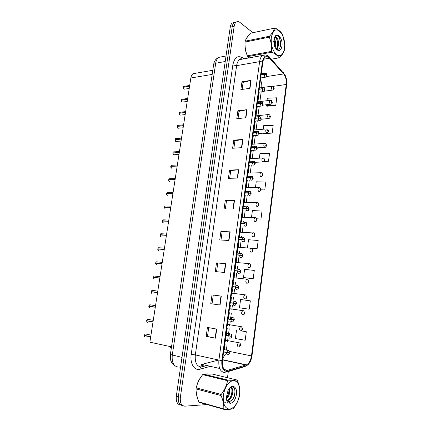 <?xml version="1.0" encoding="UTF-8"?>
<svg xmlns="http://www.w3.org/2000/svg" width="431" height="431" viewBox="0 0 431 431"><rect width="100%" height="100%" fill="white"/><g stroke="black" fill="none" stroke-linecap="round" stroke-linejoin="round"><path stroke-width="0.65" d="M198.89 366.425L203.653 365.149M171.414 347.488L170.008 347.386L171.387 347.688M171.511 346.842L149.875 342.182L190.847 77.989C191.197 75.942 191.973 74.509 193.185 73.69L195.555 73.281M208.098 373.882L205.673 373.909L208.098 373.882M226.83 370.504C223.447 369.911 221.976 366.598 222.428 360.569L262.851 62.199C263.201 59.812 263.982 58.153 265.194 57.226C266.627 56.278 268.087 56.601 269.58 58.19L283.641 73.938C285.748 76.659 286.61 80.177 286.232 84.503L251.478 355.909C250.74 360.478 249.059 363.468 246.44 364.863L226.83 370.504M226.701 371.457L246.015 365.908C249.096 364.594 251.079 361.27 251.968 355.925L286.782 82.343C286.696 79.455 286.065 76.928 284.891 74.762L269.763 57.458C266.196 54.392 263.734 55.858 262.377 61.848L221.868 360.553C221.372 367.18 222.983 370.816 226.701 371.457M236.263 22.04L234.238 22.541C233.187 23.349 232.508 24.745 232.201 26.722L178.337 396.703C177.879 402.188 179.323 405.145 182.658 405.576C179.323 405.145 177.879 402.188 178.337 396.703L232.201 26.722C232.508 24.745 233.187 23.349 234.238 22.541L236.263 22.04M242.12 89.422L243.1 82.456L251.079 80.365L241.969 81.75L240.864 89.6L249.98 88.312L251.079 80.365M243.095 82.493L241.969 81.75M238.036 118.563L239.043 111.354L247.033 109.668L237.896 110.713L236.775 118.692L245.918 117.744L247.033 109.668M239.038 111.387L237.896 110.713M233.882 148.178L234.927 140.727L242.917 139.45L233.758 140.15L232.616 148.259L241.786 147.661L242.917 139.45M234.922 140.748L233.758 140.15M229.658 178.289L230.741 170.579L238.736 169.739L229.551 170.073L228.392 178.321L237.583 178.084L238.736 169.739M230.736 170.601L229.551 170.073M216.734 329.09L207.43 327.431L206.169 336.406L215.478 338.179L216.734 329.09M208.712 327.657L207.467 336.503L215.478 338.179M207.467 336.498L206.169 336.406M212.004 294.885L221.286 296.113L212.004 294.885L210.764 303.704L220.052 305.051L221.286 296.113M213.275 295.09L212.041 303.887L220.052 305.051M212.041 303.887L210.764 303.704M216.502 262.888L225.763 263.707L216.502 262.888L215.284 271.557L224.551 272.489L225.763 263.707M220.925 231.431L222.154 231.803L230.159 231.851L220.925 231.431L219.729 239.954L228.969 240.482L230.159 231.851M225.365 208.9L226.48 200.932L234.486 200.534L225.273 200.496L224.093 208.879L233.311 209.019L234.486 200.534M226.48 200.948L225.273 200.496M200.587 377.588C198.847 379.83 197.581 382.561 196.778 385.783C197.581 382.561 198.847 379.83 200.587 377.588M196.11 391.203L197.382 397.915L196.11 391.203M248.051 36.005L245.912 39.372L248.051 36.005M245.029 43.687C244.792 47.41 245.374 50.96 246.785 54.344C245.374 50.96 244.792 47.41 245.029 43.687M252.922 32.708L239.927 22.401C238.602 21.388 237.362 21.286 236.204 22.083C235.154 22.897 234.475 24.292 234.168 26.28L180.357 397.28C179.91 402.893 181.403 405.857 184.834 406.164L207.063 404.558M227.487 377.712L228.311 371.517M264.203 161.48L268.502 161.286L269.51 153.544L259.974 153.517L259.354 158.172M263.298 133.723L272.176 133.071L273.168 125.453L263.675 125.658L263.206 129.208M266.945 106.236L275.792 105.293L276.772 97.794L267.322 98.23L266.994 100.698M250.702 248.202L257.124 248.622L258.185 240.509L248.52 239.722L247.453 247.76M244.194 277.72L253.212 278.674L254.285 270.431L244.582 269.375L243.499 277.542L244.28 277.742M249.237 309.216L250.325 300.838L240.579 299.502L239.474 307.804L249.237 309.216M236.5 330.189L235.391 338.556L245.191 340.258L246.3 331.741L241.048 330.819M260.857 189.974L264.769 189.936L265.792 182.081L256.219 181.801L255.448 187.598M256.876 218.937L260.976 219.05L262.016 211.066L252.399 210.538L251.472 217.493M222.154 231.792L221.001 240.029M217.752 263.169L216.561 271.686M260.976 219.05L256.833 218.792M247.475 247.771L247.825 247.895M257.124 248.622L251.823 248.154M253.212 278.674L243.499 277.542M246.3 331.741L240.956 330.857M264.769 189.936L260.884 189.802L260.362 188.843L260.184 190.19L260.647 189.705L260.238 189.785L260.222 189.252L260.653 189.651M268.502 161.286L264.402 161.242M272.176 133.071L262.673 133.217L263.373 133.788M266.455 104.733L266.331 105.67L267.021 106.306M275.792 105.293L266.331 105.67M234.308 22.493L232.287 22.994C231.231 23.797 230.553 25.192 230.24 27.169L176.327 396.132C175.87 401.595 177.313 404.542 180.648 404.984M145.797 333.928L145.29 333.933L144.256 335.34L150.726 336.676M144.229 335.727L150.705 336.816M223.592 351.976L228.689 352.822L229.028 353.555L229.227 352.057L228.699 352.757L229.168 352.504L229.136 353.097L228.689 352.822M223.614 351.815L227.53 352.574M228.699 352.757L226.658 352.413L227.87 350.387L228.764 350.543M223.619 351.782L226.658 352.413M228.656 352.752L228.953 352.811M145.107 337.08L144.25 335.48L144.913 335.474M238.365 347.025C237.028 345.861 237.098 344.423 238.575 342.715L239.367 342.834C240.024 342.871 240.401 343.593 240.503 344.999L239.916 344.331L239.728 345.791L240.229 345.118L239.781 345.355L239.814 344.778L240.239 345.053M239.663 345.021L239.986 345.086M239.668 344.994L239.992 345.059M148.022 319.269L147.547 319.29L146.562 320.653L153.027 321.844M146.535 321.073L146.54 320.788L153.005 321.984M225.828 335.463L230.914 336.239L231.248 336.983L231.447 335.496L230.924 336.175L231.388 335.943L231.361 336.53L230.914 336.239M225.844 335.34L231.172 336.239M230.924 336.175L228.893 335.824L230.052 333.874L230.946 334.009M225.855 335.27L228.893 335.824M147.046 322.275L146.54 320.788L153.021 321.871M155.305 307.141L148.846 306.075L155.311 307.125M148.824 306.543L148.84 306.215L155.289 307.26M228.047 319.085L233.117 319.802L233.451 320.556L233.645 319.08L233.128 319.737L233.586 319.522L233.57 320.104L233.117 319.802M228.069 318.913L233.381 319.786M228.058 319.005L233.376 319.813M233.128 319.737L231.108 319.382L232.217 317.496L233.101 317.62M228.074 318.892L231.108 319.382M149.358 307.729L148.824 306.215L155.3 307.184M157.568 292.568L151.114 291.615L157.574 292.52M151.092 292.126L151.109 291.749L157.552 292.654M230.246 302.853L235.304 303.505L235.633 304.264L235.827 302.804L235.315 303.44L235.768 303.241L235.752 303.817L235.304 303.505M230.267 302.718L235.563 303.499M230.251 302.81L235.558 303.521M235.315 303.44L233.3 303.085L234.362 301.264L235.245 301.366M230.273 302.659L233.3 303.085M151.944 293.403L151.109 291.755L157.563 292.617M159.809 278.108L153.366 277.262L159.826 278.022M153.344 277.823L153.361 277.397L159.804 278.162L153.344 277.397L154.266 279.072M237.723 287.375L232.428 286.75L237.47 287.348L237.793 288.118L237.987 286.669L237.481 287.283L237.934 287.1L237.923 287.671L237.47 287.348M232.438 286.663L237.729 287.348M237.481 287.283L235.477 286.922L236.495 285.16L237.362 285.247M232.454 286.567L235.477 286.922M240.493 330.889C239.178 329.715 239.232 328.293 240.66 326.617L241.527 326.752L242.621 328.891L242.039 328.19L241.85 329.64L242.351 328.988L241.91 329.209L241.931 328.637L242.357 328.923M241.786 328.891L242.109 328.945M242.351 328.988L242.599 329.031C242.427 330.033 241.942 330.615 241.144 330.771M241.786 328.864L242.109 328.918M242.599 314.889C241.306 313.709 241.349 312.292 242.734 310.649L243.66 310.799L244.716 312.922L244.145 312.189L243.957 313.628L244.452 312.992L244.011 313.192L244.032 312.626L244.458 312.928M244.215 312.917L243.892 312.868L244.21 312.938M244.452 312.992L244.695 313.057C244.571 314.01 244.075 314.587 243.208 314.786M244.851 299.028L244.689 299.017C243.418 297.826 243.45 296.431 244.792 294.815L245.783 294.982L246.796 297.083L246.23 296.318L246.042 297.746L246.532 297.131L246.101 297.315L246.112 296.754L246.543 297.067M245.972 297.029L246.295 297.072M246.532 297.131L246.774 297.218C246.688 298.139 246.176 298.71 245.244 298.931M245.977 297.002L246.3 297.045M239.604 394.327C240.229 385.901 238.198 381.284 233.505 380.487C228.478 381.483 225.095 386.392 223.344 395.205C222.73 403.998 224.858 408.642 229.728 409.138C234.739 407.78 238.031 402.84 239.604 394.327M224.255 409.445C228.43 409.509 231.388 409.256 233.133 408.685L233.731 408.103C236.91 403.809 238.914 399.295 239.744 394.548L239.878 393.492C240.175 389.452 239.329 385.12 237.346 380.492L236.899 379.975L212.224 374.043L203.303 374.108L202.683 374.636C199.488 378.693 197.339 383.094 196.218 387.846L196.067 388.907C195.927 392.943 196.859 397.269 198.869 401.875L199.348 402.371L224.255 409.445L223.781 408.938C224.034 404.849 223.123 400.388 221.049 395.566L196.067 388.907M203.303 374.108L228.155 380.158C232.282 380.374 235.191 380.314 236.899 379.975M228.155 380.158L227.546 380.713L202.683 374.636M196.218 387.846L221.2 394.467C224.486 390.136 226.604 385.551 227.546 380.713M221.2 394.467L221.049 395.566M226.631 398.702C228.101 397.285 229.093 395.389 229.61 393.007L229.454 388.261M226.442 397.942L228.866 392.813L228.953 388.934M226.825 400.733L227.369 400.695M227.53 400.501L227.827 400.582C230.192 399.564 231.776 397.296 232.589 393.778C233.155 389.904 232.476 387.728 230.553 387.243M226.738 400.469L227.04 400.394M227.358 400.28C229.594 399.144 231.086 396.908 231.84 393.584C232.374 390.389 231.937 388.283 230.526 387.264M230.601 403.287C233.554 402.468 235.488 399.542 236.403 394.5C237.723 386.278 231.248 383.116 227.994 390.648L226.291 397.592C226.399 400.006 227.008 401.784 228.107 402.931L230.601 403.287L227.487 400.792L226.496 398.136L227.293 400.189C228.085 401.309 229.071 401.66 230.251 401.239L231.63 400.313C233.236 398.923 234.319 396.919 234.879 394.306C235.331 387.523 233.602 385.416 229.696 387.981M226.561 399.801C227.552 401.153 228.726 401.617 230.084 401.196L231.517 400.41M198.869 401.875L223.781 408.938M227.051 397.166C228.398 394.651 229.05 392 229.006 389.209M229.955 398.061C231.355 395.469 232.029 392.733 231.964 389.856M231.641 387.722L231.339 386.839M232.767 399.154C234.583 395.83 235.256 392.517 234.787 389.215M223.166 401.902L225.359 402.333M284.557 48.164L284.697 44.021C284.455 40.185 283.528 36.824 281.917 33.936C277.058 27.568 273.523 28.699 271.309 37.335C270.797 44.975 272.516 50.772 276.476 54.715C280.565 57.07 283.259 54.888 284.557 48.164M271.368 59.198L279.595 57.738C282.364 54.764 284.013 52.032 284.53 49.543L284.708 44.091L282.591 34.863L281.702 33.246C280.371 31.339 278.173 29.599 275.097 28.02L250.513 33.219C247.728 36.048 245.956 38.698 245.201 41.171L245.077 42.055C244.792 46.855 245.546 51.451 247.346 55.836L248.881 57.926M245.201 41.171L269.418 36.236C272.273 33.273 274.003 30.558 274.601 28.096M269.418 36.236L269.294 37.147L245.077 42.055M275.22 47.582L275.511 46.532C276.007 43.386 275.571 40.735 274.202 38.591M274.773 46.769L274.978 43.396L273.954 39.512M276.443 49.42L278.388 45.988C279.45 41.43 276.821 35.676 274.768 37.055M276.19 49.182L277.666 46.122L277.866 42.998L276.6 38.515L274.779 37.034M275.021 47.539L276.713 49.193L277.86 49.333C279.186 49.075 280.091 47.884 280.57 45.761L280.78 42.647L279.304 37.368C277.553 34.895 276.023 34.836 274.709 37.185M275.953 48.924L276.831 49.312M281.944 46.025C283.215 38.257 276.314 30.79 274.38 38.079L273.701 41.629L275.167 47.841L277.844 50.346C279.956 50.998 281.324 49.56 281.944 46.025M277.198 49.958L274.827 47.098M247.346 55.836L271.492 51.386L271.875 52.189L247.744 56.606M271.492 51.386C271.886 46.473 271.153 41.726 269.294 37.147M279.11 57.846C277.855 55.798 275.447 53.913 271.875 52.189M274.671 46.559L273.884 39.878M276.589 49.543L276.74 49.22M277.332 47.297C277.92 43.833 277.51 40.681 276.104 37.831M280.096 47.254C280.915 42.766 280.279 39.022 278.194 36.032M276.826 49.727L276.966 49.452M277.031 49.312L277.322 48.574M276.039 37.05L275.328 36.182M155.586 263.637L155.596 263.152L162.034 263.777L155.596 263.018L162.056 263.643M234.593 270.792L239.62 271.325L239.943 272.106L240.132 270.668L239.631 271.261L240.078 271.099L240.072 271.665L239.62 271.325M239.329 271.282L239.873 271.336M234.599 270.738L238.607 271.196M239.631 271.261L237.632 270.9L238.607 269.197L239.469 269.267M234.615 270.603L237.632 270.9M158.398 249.059L164.27 249.366M157.811 249.56L157.794 249.016L164.249 249.501M240.541 255.271L236.738 254.953L241.748 255.438L242.071 256.229L242.26 254.802L241.759 255.378L242.2 255.233L242.2 255.793L241.748 255.438M241.759 255.378L239.776 255.007L240.703 253.369L241.549 253.423M236.759 254.78L239.776 255.007M161.496 233.764L160.785 233.726L160.02 234.852L160.483 235.008M160.02 235.595L159.998 234.981L166.447 235.337M238.86 239.275L243.865 239.69L244.178 240.487L244.366 239.07L243.871 239.625L244.312 239.496L244.312 240.051L243.865 239.69M243.871 239.625L241.893 239.253L242.788 237.67L243.617 237.707M238.887 239.092L241.893 239.253M160.079 234.669L166.463 235.202M248.369 281.308L248.859 281.373L248.299 280.581L248.116 281.993L248.601 281.4L248.17 281.572L248.181 281.012L248.606 281.341M248.046 281.298L248.364 281.33M248.601 281.4L248.838 281.513C248.795 282.386 248.272 282.952 247.265 283.205M250.632 265.798L250.352 264.973L250.169 266.374L250.648 265.803L250.222 265.954L250.228 265.404L250.659 265.738M250.099 265.695L250.416 265.722L250.099 265.674M250.648 265.803L250.885 265.932C250.869 266.762 250.352 267.317 249.333 267.603L248.822 267.673C247.588 266.471 247.599 265.092 248.854 263.54L249.646 263.6M252.776 250.368L252.388 249.495L252.205 250.885L252.685 250.33L252.259 250.47L252.259 249.921L252.69 250.271M252.135 250.228L252.453 250.244M252.685 250.33L252.911 250.481C252.911 251.273 252.41 251.817 251.402 252.13L250.864 252.2C249.651 250.982 249.651 249.614 250.864 248.094L251.645 248.137M252.135 250.201L252.453 250.222M163.629 219.858L162.94 219.832L162.201 220.925L162.589 221.071M162.218 221.739L162.196 221.055L168.623 221.275M240.967 223.711L245.956 224.066L246.268 224.874L246.457 223.473L245.966 224.007L246.403 223.894L246.408 224.443L245.956 224.066M245.966 224.007L244 223.63L244.851 222.1L245.665 222.121M240.994 223.527L244 223.63M162.255 220.769L168.645 221.146M165.752 206.056L165.073 206.045L164.367 207.106L164.701 207.236M164.4 207.984L164.351 207.236L170.789 207.327M243.057 208.281L248.035 208.577L248.342 209.396L248.531 208.006L248.04 208.518L248.477 208.421L248.488 208.97L248.035 208.577M248.04 208.518L246.085 208.141L246.898 206.659L247.69 206.67M243.084 208.098L246.085 208.141M170.978 206.12L165.073 206.045L164.367 207.106L170.811 207.192M167.853 192.355L167.196 192.361L166.522 193.39L166.808 193.514M166.571 194.338L166.517 193.514L172.939 193.476M245.131 192.975L250.093 193.217L250.4 194.042C250.971 193.794 251.031 193.33 250.589 192.662L250.104 193.158L250.53 193.077L250.546 193.621L250.093 193.217M250.104 193.158L248.154 192.781L248.935 191.348L249.705 191.342M245.158 192.797L248.154 192.781M173.117 192.318L167.196 192.361L166.522 193.39L172.955 193.347M169.938 178.757L169.302 178.773L168.656 179.77L168.909 179.889M168.726 180.794L168.65 179.894L175.067 179.732M247.189 177.798L252.135 177.987L252.442 178.817C253.008 178.59 253.067 178.132 252.625 177.448L252.146 177.928L252.571 177.863L252.588 178.402L252.135 177.987M252.146 177.928L250.206 177.545L250.95 176.16L251.699 176.144M247.211 177.62L250.206 177.545M168.693 179.673L175.088 179.603M170.999 166.366L177.206 165.962M170.87 167.347L170.773 166.377L177.184 166.091M249.226 162.746L254.166 162.88L254.462 163.721C255.023 163.511 255.082 163.058 254.646 162.363L254.171 162.821L254.592 162.773L254.613 163.306L254.166 162.88M254.171 162.821L252.237 162.433L252.954 161.097L253.681 161.07M249.253 162.568L252.237 162.433M254.845 235.057L254.403 234.146L254.225 235.525L254.699 234.987L254.279 235.11L254.274 234.566L254.705 234.927M254.473 234.873L254.155 234.857L254.468 234.895M254.699 234.987L254.926 235.159C254.942 235.902 254.452 236.441 253.45 236.786L252.884 236.845C251.693 235.622 251.682 234.265 252.857 232.778L253.622 232.805M256.871 219.869L256.407 218.921L256.229 220.289L256.698 219.772L256.283 219.88L256.273 219.336L256.704 219.713M256.159 219.665L256.467 219.67M256.698 219.772L256.919 219.966C256.951 220.667 256.472 221.2 255.481 221.566L254.893 221.62C253.719 220.392 253.697 219.045 254.834 217.58L255.583 217.596M256.159 219.638L256.472 219.648M258.864 204.795L258.39 203.82L258.212 205.178L258.681 204.677L258.266 204.768L258.255 204.235L258.686 204.617M258.153 204.569L258.455 204.569M258.681 204.677L258.896 204.892L257.49 206.471L256.881 206.524C255.728 205.28 255.702 203.944 256.795 202.505L257.528 202.511M258.147 204.542L258.455 204.547M260.841 189.85L260.879 189.807C260.76 188.589 260.496 187.927 260.087 187.819L258.745 187.555L259.457 187.544M260.125 189.597L260.421 189.592M260.647 189.705L260.863 189.942L259.489 191.499L258.853 191.547C257.722 190.297 257.684 188.967 258.745 187.555L245.842 187.717M260.119 189.57L260.426 189.57M262.791 175.018L262.317 173.984L262.14 175.32L262.598 174.857L262.193 174.921L262.172 174.388L262.603 174.797M262.08 174.744L262.377 174.733M262.598 174.857L262.808 175.11L261.466 176.651L260.814 176.688C259.694 175.428 259.651 174.108 260.68 172.723L261.375 172.702M262.08 174.722L262.377 174.711M173.084 152.946L179.307 152.423M172.998 153.996L172.879 152.962L179.285 152.552M251.251 147.817L256.176 147.898L256.472 148.743C257.027 148.555 257.086 148.108 256.65 147.402L256.181 147.838L256.596 147.801L256.623 148.339L256.176 147.898M256.181 147.838L254.258 147.45L254.942 146.157L255.642 146.114M251.273 147.639L254.258 147.45M176.112 138.566L175.541 138.615L175.153 139.628M175.115 140.748L174.964 139.639L181.37 139.111M253.256 133.012L258.164 133.039L258.46 133.89C259.009 133.723 259.069 133.281 258.643 132.559L258.174 132.98L258.589 132.958L258.616 133.491L258.164 133.039M258.174 132.98L256.256 132.586L256.914 131.336L257.593 131.288M253.283 132.834L256.256 132.586M174.997 139.455L181.392 138.981M178.138 125.362L177.594 125.421L177.211 126.402M177.216 127.592L177.022 126.423L183.439 125.766M255.249 118.32L258.223 118.019L260.141 118.299L260.437 119.161C260.981 119.015 261.041 118.573 260.615 117.835L260.152 118.245L260.561 118.234L260.588 118.762L260.141 118.299M260.152 118.245L258.244 117.846L258.869 116.639L259.521 116.575M255.271 118.148L258.244 117.846M177.071 126.245L183.461 125.642M177.906 128.298L177.039 126.418L177.798 128.255L183.127 127.775M180.153 112.259L179.63 112.324L179.253 113.272M179.301 114.533L179.08 113.299L185.492 112.523M257.221 103.752L260.189 103.397L262.102 103.682L262.393 104.55C262.932 104.421 262.991 103.984 262.571 103.235L262.113 103.623L262.517 103.629L262.549 104.157L262.102 103.682M262.113 103.623L260.211 103.224L260.814 102.055L261.439 101.985M257.242 103.585L260.211 103.224M185.637 111.591L179.63 112.324L179.102 113.175L185.513 112.399M182.157 99.249L181.65 99.319L181.284 100.24M181.376 101.565L181.144 100.261L187.533 99.378M259.176 89.303L262.145 88.894L264.047 89.179L264.338 90.057C264.871 89.944 264.93 89.513 264.51 88.754L264.058 89.125L264.456 89.147L264.494 89.67L264.047 89.179M264.058 89.125L262.167 88.721L262.738 87.59L263.341 87.515M259.198 89.136L262.167 88.721M181.171 100.105L187.55 99.254M184.145 86.329L183.66 86.405L183.304 87.304M183.434 88.689L183.175 87.326L189.554 86.329M261.121 74.967L264.079 74.504L265.975 74.8L266.261 75.678C266.794 75.587 266.848 75.156 266.433 74.391L265.986 74.741L266.385 74.773L266.423 75.296L265.975 74.8M265.986 74.741L264.101 74.337L264.656 73.243L265.232 73.157M261.143 74.8L264.101 74.337M183.197 87.181L189.575 86.205M264.731 160.31L264.251 159.249L264.079 160.574L264.532 160.127L264.128 160.176L264.111 159.648L264.537 160.068M264.025 160.009L264.311 159.998M264.532 160.127L264.742 160.402L263.427 161.921L262.754 161.954C261.655 160.682 261.606 159.373 262.598 158.01L263.271 157.978M264.02 159.987L264.316 159.976M266.649 145.716L266.175 144.633C265.641 144.811 265.588 145.247 266.002 145.947L266.45 145.516L266.051 145.549L266.029 145.026L266.46 145.457M265.954 145.398L266.234 145.382M266.45 145.516L266.654 145.807L265.372 147.316L264.682 147.332C263.6 146.055 263.54 144.751 264.505 143.415L265.157 143.372M265.949 145.376L266.234 145.355M268.556 131.245L268.082 130.13C267.554 130.291 267.5 130.722 267.91 131.433L268.357 131.024L267.958 131.04L267.937 130.523L268.362 130.965M268.141 130.857L267.861 130.879L268.141 130.879M268.357 131.024L268.556 131.331L267.295 132.823L266.595 132.834C265.528 131.547 265.464 130.248 266.396 128.934L267.026 128.88M270.442 116.882L269.973 115.745C269.45 115.885 269.397 116.316 269.801 117.038L270.242 116.645L269.854 116.65L269.822 116.133L270.253 116.585M270.242 116.645L270.442 116.973L269.208 118.45L268.491 118.444C267.441 117.151 267.371 115.858 268.276 114.565L268.879 114.506M272.317 102.632L271.848 101.474C271.331 101.597 271.277 102.023 271.681 102.756L272.117 102.379L271.729 102.368L271.702 101.856L272.128 102.319M272.117 102.379L272.311 102.723C272.484 102.982 272.08 103.472 271.104 104.189L270.372 104.173C269.337 102.869 269.262 101.581 270.135 100.31L270.722 100.245M271.638 102.228L271.907 102.195M274.175 88.5L273.712 87.315C273.195 87.418 273.141 87.843 273.545 88.587L273.976 88.226L273.593 88.204L273.561 87.692L273.987 88.166M273.976 88.226L274.17 88.592C274.321 88.872 273.922 89.357 272.979 90.041L272.236 90.014C271.223 88.7 271.137 87.423 271.988 86.173L272.548 86.098M212.176 74.418L190.847 77.989M241.247 58.708L241.764 59.214M209.644 366.533L199.93 369.2C194.37 371.005 189.769 363.381 191.219 354.352L232.848 64.941L236.619 65.641L195.329 354.907C194.764 362.207 196.644 366.231 200.975 366.98L206.212 365.741M232.848 64.941C234.469 57.533 237.659 55.125 242.405 57.711L243.709 58.864M242.648 59.052L239.609 59.602C238.063 60.744 237.066 62.754 236.619 65.641L259.613 61.644C260.055 58.675 261.03 56.612 262.544 55.454L265.571 54.931M225.779 372.309L227.805 371.296M286.653 84.81L251.823 356.879M283.819 73.227L283.329 72.618M227.449 371.775L243.946 366.878L246.015 365.908M269.763 57.458L269.246 56.827M262.377 61.848L259.613 61.644L218.905 360.079L221.868 360.553M224.443 372.486C220.187 371.759 218.345 367.627 218.905 360.079L195.329 354.907L191.219 354.352M234.168 26.28L230.24 27.169M180.357 397.28L176.327 396.132M199.93 369.2C200.119 367.465 200.894 366.673 202.258 366.813M286.232 84.503L273.319 86.313M261.741 87.606C262 84.826 261.574 82.235 260.459 79.837M283.641 73.938L266.573 76.556M269.58 58.19L263.664 59.23M201.088 364.556L218.662 360.03M227.832 370.358L224.573 369.604M219.675 368.478L202.112 364.427M246.042 365.009L222.52 359.874M222.73 358.333L225.348 354.33M251.478 355.909L229.658 351.437M226.383 349.934L227.089 344.671M227.498 341.643L228.004 337.904M228.29 335.787L229.233 328.783M229.637 325.777L230.213 321.531M230.515 319.29L231.355 313.025M231.759 310.045L232.401 305.299M232.988 300.924L233.446 297.53M233.995 293.446L234.572 289.201M235.154 284.869L235.536 282.03M236.086 277.973L236.721 273.243M237.298 268.944L237.61 266.654M238.154 262.624L238.855 257.42M239.431 253.159L239.663 251.402M240.207 247.399L240.972 241.726M241.538 237.503L241.705 236.28M242.244 232.293L243.068 226.167M243.634 221.976L243.725 221.275M244.264 217.305L245.147 210.732M246.268 202.441L247.211 195.432M248.256 187.69L249.258 180.255M250.228 173.052L251.289 165.202M252.183 158.533L253.299 150.29M254.128 144.126L255.292 135.512M256.057 129.833L257.264 120.852M257.97 115.648L259.225 106.312M259.866 101.571L261.17 91.889M218.027 360.197L218.334 359.955M234.184 200.539L233.009 209.013M229.858 231.84L228.667 240.466M225.456 263.68L224.244 272.457M220.979 296.075L219.745 305.008M216.427 329.031L215.171 338.119M238.435 169.755L237.282 178.089M242.615 139.488L241.484 147.682M246.731 109.716L245.616 117.771M250.777 80.43L249.684 88.355M221.782 56.795L218.695 57.377C217.143 58.497 216.141 60.448 215.689 63.238L172.265 355.187C171.689 362.342 173.623 366.291 178.073 367.023L180.562 367.142M181.99 357.396L170.369 354.487M174.83 365.698C170.924 362.773 171.824 362.466 170.719 360.321L170.364 354.519L213.657 64.478L215.689 63.238L225.224 61.498M226.033 55.987L218.695 57.377C215.883 58.735 214.202 61.1 213.657 64.478L213.641 64.591M145.36 333.95L145.92 334.063M144.272 335.34L144.433 334.817M227.643 354.81C226.895 354.665 226.561 353.926 226.631 352.606M225.192 340.161L239.404 342.85M147.623 319.306L148.178 319.403M153.264 320.33L147.547 319.29L146.712 320.195M146.551 320.793L147.402 322.41M229.868 338.254C229.13 338.076 228.791 337.333 228.866 336.024M150.57 304.879L149.794 304.76L148.975 305.681M149.869 304.771L150.419 304.857M148.84 306.215L149.681 307.847M232.072 321.838C231.339 321.634 231.011 320.885 231.081 319.576M152.79 290.44L152.024 290.338L151.222 291.275M152.105 290.349L152.633 290.419M234.259 305.563C233.532 305.337 233.203 304.572 233.273 303.273M154.993 276.109L154.239 276.023L153.458 276.966M154.32 276.034L154.837 276.093M236.829 289.39L236.425 289.427C235.709 289.174 235.38 288.404 235.45 287.111M227.336 324.36L241.489 326.736M229.459 308.688L243.558 310.756M231.566 293.139L245.605 294.906M156.189 264.747L155.58 263.152L156.566 264.849M157.175 261.886L156.437 261.816L155.677 262.765M156.518 261.827L157.019 261.87M234.857 268.842L239.733 269.38C241.279 271.131 241.074 272.457 239.113 273.351L238.575 273.426C237.864 273.152 237.54 272.37 237.61 271.088M158.43 250.643L157.794 249.016L158.845 250.729M159.346 247.771L158.619 247.717L157.886 248.665M158.705 247.723L159.184 247.76M236.991 253.094L241.883 253.568C243.612 256.499 242.912 256.472 241.274 257.49L240.708 257.566C239.997 257.259 239.679 256.472 239.749 255.195M160.661 236.635L159.998 234.981L161.108 236.716M160.871 233.726L161.334 233.753M239.103 237.476L244.016 237.88C245.395 240.072 245.196 241.365 243.413 241.764L242.82 241.834C242.12 241.505 241.802 240.708 241.872 239.442M247.211 283.226L246.764 283.28C245.514 282.084 245.535 280.694 246.828 279.116L247.636 279.191M162.875 222.741L162.18 221.06L162.999 222.789L163.354 222.8M163.031 219.837L163.468 219.853M241.204 221.981L246.133 222.326C247.48 224.432 247.275 225.715 245.535 226.167L244.916 226.237C244.221 225.882 243.908 225.079 243.973 223.818M164.367 207.236L165.159 208.981L165.579 208.987M165.17 206.045L165.579 206.05M248.493 208.432L248.482 208.97M243.283 206.616L248.229 206.902C249.544 208.938 249.344 210.204 247.636 210.705L246.995 210.764C246.306 210.393 245.993 209.579 246.058 208.324M166.517 193.514L167.309 195.275L167.783 195.275M167.298 192.361L167.681 192.355M250.535 193.077L250.443 193.621M245.352 191.375L250.303 191.601C251.585 193.584 251.386 194.844 249.716 195.372L249.053 195.426L248.127 192.959M168.65 179.894L169.437 181.672L169.97 181.661M169.41 178.773L169.76 178.763M252.561 177.858L252.571 178.412M247.399 176.257L252.361 176.424C253.611 178.369 253.417 179.614 251.785 180.169L251.095 180.212L250.179 177.723M170.773 166.377L171.549 168.171L172.141 168.144M172.012 165.262L171.398 165.288L170.811 166.167M171.506 165.283L171.829 165.272M254.565 162.762L254.586 163.317M249.43 161.264L254.403 161.377C255.615 163.274 255.427 164.513 253.827 165.089L253.121 165.127L252.216 162.611M172.879 152.962L173.65 154.767L178.989 154.454M174.07 151.863L173.477 151.901L172.912 152.763M173.591 151.895L173.882 151.879M251.445 146.389L254.942 146.157L256.423 146.448C257.614 148.291 257.426 149.519 255.858 150.133L255.13 150.16L254.236 147.623M175.713 141.454L174.948 139.649L175.735 141.465L181.068 141.066M253.444 131.633L256.914 131.336L258.428 131.644C259.591 133.438 259.408 134.655 257.867 135.302L257.124 135.318L256.235 132.764M255.427 116.995L258.869 116.639L260.41 116.952C261.547 118.714 261.364 119.926 259.861 120.594L259.101 120.599L258.223 118.019M179.102 113.294L179.851 115.142L185.174 114.587M257.393 102.476L260.814 102.055L262.382 102.384C263.497 104.097 263.314 105.304 261.838 106.004L261.062 105.999L260.189 103.397M181.144 100.261L181.893 102.125L187.205 101.495M259.343 88.069L262.738 87.59L264.338 87.929C265.491 88.549 265.307 89.75 263.794 91.534L263.012 91.517L262.145 88.894M183.175 87.326L183.913 89.201L189.22 88.5M261.283 73.776L264.656 73.243L266.272 73.593C267.387 74.207 267.209 75.403 265.738 77.181L264.941 77.149L264.079 74.504M267.856 130.124L267.937 130.528M212.79 70.296L193.185 73.69M242.421 59.095C240.999 58.546 240.067 58.713 239.609 59.602L262.544 55.454C265.227 54.344 267.619 54.969 269.709 57.334L284.891 74.762M286.782 82.343L286.653 84.832M245.74 366.285L248.245 364.502M236.204 22.083L232.287 22.994M246.44 364.863L222.552 359.664M223.28 354.298L223.409 353.921M224.379 349.525L225.09 344.277M225.499 341.255L226.006 337.532M226.291 335.42L227.234 328.433M227.638 325.437L228.214 321.203M228.516 318.967L229.362 312.717M229.766 309.744L230.402 305.013M230.994 300.655L231.452 297.266M232.002 293.193L232.578 288.959M233.16 284.638L233.548 281.804M234.092 277.763L234.733 273.044M235.31 268.755L235.622 266.471M236.166 262.452L236.867 257.264M237.443 253.013L237.68 251.262M238.219 247.27L238.984 241.613M239.555 237.395L239.722 236.177M240.261 232.201L241.085 226.092M241.651 221.911L241.748 221.216M242.281 217.256L243.17 210.7M244.291 202.425L245.234 195.437M246.279 187.711L247.286 180.298M248.256 173.117L249.317 165.283M250.217 158.635L251.332 150.408M252.162 144.261L253.326 135.668M254.091 130L255.308 121.041M256.009 115.853L257.269 106.538M257.91 101.813L259.214 92.153M259.748 87.886L259.721 85.316M150.974 335.097L145.29 333.933L144.256 335.34M228.376 354.67C230.294 353.21 230.386 351.82 228.656 350.5L223.915 349.584M144.719 336.94L144.234 335.474M239.065 346.896C239.798 346.766 240.272 346.185 240.482 345.139M230.553 338.125C232.481 336.74 232.6 335.361 230.914 333.998L226.14 333.163M155.537 305.676L149.794 304.76L148.846 306.075M232.713 321.725C234.631 320.174 234.776 318.811 233.149 317.636L228.349 316.882M157.789 291.13L152.024 290.338L151.114 291.615M234.847 305.466C236.797 304.033 236.975 302.681 235.364 301.414L230.537 300.736M151.653 293.295L151.092 291.749M160.03 276.697L154.239 276.023L153.366 277.262M236.958 289.346C238.952 288.463 239.151 287.121 237.556 285.333L232.702 284.724M153.926 278.965L153.344 277.397M227.293 400.189L227.487 400.792M281.917 33.936L281.702 33.246M276.713 49.193L277.844 50.346M162.25 262.366L156.437 261.816L155.596 263.018M164.459 248.148L158.619 247.717L157.816 248.881M166.646 234.033L160.785 233.726L160.02 234.852M233.65 277.715L247.879 279.293L248.859 281.373M235.725 262.414L249.964 263.734L250.901 265.798M237.783 247.238L252.022 248.304L252.932 250.346M168.817 220.025L162.94 219.832L162.201 220.925M165.068 208.943L164.351 207.236M167.25 195.254L166.501 193.519M175.245 178.617L169.302 178.773L168.656 179.77M169.41 181.666L168.634 179.899M177.351 165.014L171.398 165.288L170.778 166.258M171.533 168.165L170.757 166.382M239.819 232.18L254.064 232.999L254.942 235.024M241.845 217.246L254.834 217.58L256.089 217.817L256.941 219.832M243.854 202.425L258.099 202.753C258.546 202.904 258.821 203.572 258.918 204.757M247.82 173.127L260.68 172.723L262.059 172.998L262.829 174.975M173.688 154.783L172.863 152.967M179.447 151.513L173.477 151.901L172.879 152.838M250.896 150.435L255.163 150.177M181.526 138.109L175.541 138.615L174.97 139.52M252.895 135.7L257.199 135.356M183.59 124.801L177.594 125.421L177.044 126.305M254.872 121.084L259.22 120.658M179.991 115.196L179.08 113.299M256.838 106.592L261.218 106.08M182.06 102.19L181.128 100.272M187.674 98.478L181.65 99.319L181.144 100.148M258.783 92.212L263.206 91.614M184.112 89.282L183.153 87.337M189.694 85.457L183.66 86.405L183.175 87.213M260.717 77.952L265.173 77.268M249.781 158.656L262.598 158.01L264.014 158.296L264.758 160.267M255.066 162.304L262.759 161.954M251.731 144.293L264.505 143.415L265.949 143.712L266.676 145.673M257.178 147.838L264.726 147.354M253.66 130.038L266.396 128.934L267.872 129.246L268.578 131.196M259.176 133.486L266.676 132.872M255.572 115.896L268.276 114.565L269.779 114.888L270.463 116.833M261.078 119.263L268.61 118.509M257.474 101.867L270.135 100.31L271.665 100.649L272.333 102.589M262.845 105.159L270.528 104.254M259.36 87.94L271.988 86.173L273.54 86.518L274.186 88.452M264.381 91.205L272.43 90.117"/></g></svg>

